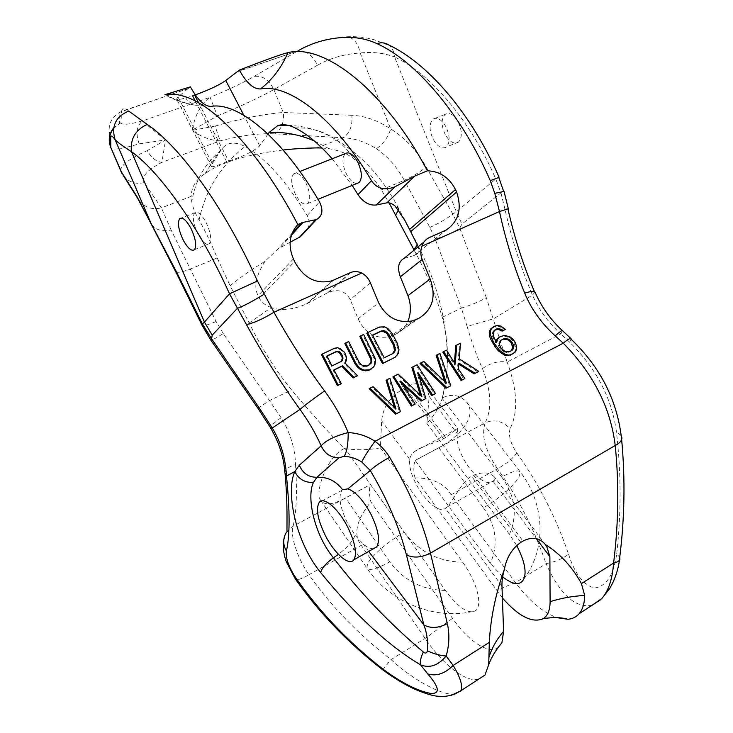 <?xml version="1.0" encoding="UTF-8"?>
<svg xmlns="http://www.w3.org/2000/svg" width="733" height="733" viewBox="0 0 733 733"><rect width="100%" height="100%" fill="white"/><g stroke="black" fill="none" stroke-linecap="round" stroke-linejoin="round"><path stroke-width="0.55" stroke-dasharray="3.67 2.75" d="M128.751 111.059C124.729 107.494 122.338 107.577 121.559 111.306L187.877 88.766L190.433 86.842M386.062 380.308L389.012 378.842L399.531 412.129M369.194 388.692L372.19 387.207L395.096 409.426L394.446 407.484M419.001 376.111L417.05 372.95L424.929 399.073M411.873 367.471L416.197 365.327L434.559 394.125M392.934 376.89L397.332 374.7L420.944 397.011L420.293 395.069M402.454 384.349L399.613 381.682L414.255 404.561M436.172 355.395L439.003 353.984L449.787 386.3M420.027 363.421L422.895 361.992L445.435 383.661L444.684 381.563M458.785 364.191L457.914 363.632L457.401 369.496L463.879 379.062M455.807 345.628L459.509 343.786L458.308 359.445L477.797 371.906M442.759 352.115L445.563 350.722L454.258 364.677L454.387 362.835M334.037 370.018L333.185 370.431L340.497 384.156M321.485 354.635L333.735 348.844L336.594 348.303L339.59 349.339L342.403 351.272L345.206 355.642L345.527 361.213L344.189 363.495L356.678 376.24M359.839 336.484L362.817 335.082L374.242 358.721L374.636 361.772L374.059 365.3L370.651 369.395M344.849 343.585L347.863 342.155L358.125 362.478L359.995 364.823L364.219 366.839L368.846 365.254M366.775 333.213L378.558 327.633L381.325 327.129M382.159 326.524L381.316 327.129L383.9 327.514L387.125 329.19L389.379 331.316L396.48 343.924L398.101 350.347L397.552 353.819L394.235 357.86M498.614 337.565L503.47 335.906L509.343 337.62L512.184 340.094L514.163 342.998L515.565 349.348L514.566 352.225L512.743 353.947M494.555 330.244L492.686 331.957L492.31 336.053L495.59 343.007L496.039 341.569M492.283 327.495L496.672 326.084L500.007 326.753L504.386 329.997M621.217 435.64L616.453 431.929C611.89 398.248 596.286 368.351 569.651 342.229L560.8 333.863L562.468 330.711M534.98 292.155L532.479 295.124L493.446 318.828L467.123 326.396L461.369 308.107C471.74 304.846 480.051 301.364 486.309 297.644L507.144 362.075L560.8 333.863C548.449 322.85 539.002 309.931 532.479 295.124C520.76 267.444 511.579 238.747 504.918 209.052L508.308 208.713M504.918 209.052L500.932 192.861L504.057 191.496M236.576 72.063L298.019 50.806L237.025 71.724M414.118 250.109C426.313 272.474 435.704 294.877 442.274 317.307C449.182 342.568 449.256 369.377 442.503 397.735L442.173 398.679C438.92 407.841 433.826 416.087 426.89 423.436L429.181 396.425L426.844 387.5C422.822 382.415 416.371 382.113 407.493 386.584L405.395 387.638C390.909 395.435 383.002 406.494 381.664 420.834L380.39 447.845C369.038 450.016 357.328 450.291 345.252 448.697L344.253 448.559C327.385 431.251 309.821 411.708 291.56 389.929C275.269 369.799 261.14 347.479 249.156 322.951L230.153 285.852L217.188 257.924C211.177 243.246 205.139 230.62 199.092 220.047C195.335 213.752 192.907 207.714 191.789 201.932L191.166 196.398L161.416 207.879L144.19 182.599C140.983 176.983 146.884 170.23 161.874 162.35L220.505 140.754C241.331 135.403 259.4 133.094 274.701 133.837L343.053 137.767C349.76 133.36 352.692 125.856 351.849 115.273C364.961 115.887 377.916 120.45 390.698 128.962C405.083 137.877 416.93 150.577 426.221 167.069L452.847 214.137L459.728 228.128L461.937 224.096L500.932 192.861L495.783 178.989L456.329 211.745L461.937 224.096M404.057 258.401L414.237 255.478C418.305 254.159 419.624 251.254 418.195 246.755M249.156 322.951L271.338 307.567C281.023 310.984 292.742 309.793 306.495 303.993L328.595 292.201C338.646 288.756 345.866 291.23 350.237 299.632L358.107 318.828C365.061 333.368 375.635 339.306 389.846 336.649L395.985 334.12C401.281 331.499 405.221 327.339 407.777 321.64M445.618 437.574L443.511 438.701C437.042 442.494 421.31 446.168 414.905 451.354C411.744 453.8 410.04 456.512 409.784 459.472C407.026 478.603 434.193 516.444 445.371 508.39L447.084 507.016C451.583 503.617 461.781 481.077 471.594 476.331L473.71 475.149C483.175 471.64 490.102 472.29 494.482 477.082L494.482 480.17L493.135 481.324C481.123 489.827 453.855 453.104 457.419 433.909L457.759 428.457L445.618 437.574L407.493 386.584M502.664 576.862L490.34 563.32L415.199 460.498C413.43 464.722 413.348 470.504 414.97 477.834L502.389 597.963M426.89 423.436L509.444 534.339L516.664 545.508M380.39 447.845L462.642 562.174C478.365 583.926 482.699 606.759 475.076 610.937C468.075 614.227 458.171 607.391 445.362 590.432L370.513 484.559C368.974 488.719 369.093 494.5 370.88 501.903L452.518 618.34C467.92 640.651 488.334 654.569 497.872 647.816M344.253 448.559C327.083 456.228 313.999 493.162 320.825 500.575C324.875 505.715 333.112 504.826 345.536 497.909L370.559 484.431M284.862 473.005L284.862 472.501C285.394 469.248 288.949 466.609 295.536 464.585C295.078 448.275 290.277 432.662 281.142 417.755L269.469 400.575L291.56 389.929M295.536 464.585C297.286 492.823 296.444 513.393 293.008 526.285C289.956 535.255 297.259 557.95 308.95 574.745C301.51 579.125 296.957 580.472 295.28 578.795M257.897 408.226L269.469 400.575L223.263 333.561C215.997 338.151 211.855 340.332 210.838 340.103M151.722 224.665C155.808 230.07 162.277 231.857 171.128 230.025L190.323 269.066L217.188 257.924M171.128 230.025L161.416 207.879C151.456 210.169 143.668 207.164 138.061 198.863M136.906 196.508L138.015 198.78M283.103 150.008C246.728 154.48 220.715 162.359 205.075 173.648C196.142 179.237 191.505 186.814 191.166 196.398M267.976 134.038L259.684 145.858C253.426 151.502 243.081 156.541 228.65 160.994L226.625 161.755C217.518 165.667 212.433 167.225 211.351 166.437L212.341 163.67L221.045 149.999C226.442 142.184 234.468 141.038 245.134 146.563C265.52 158.053 286.2 181.069 307.164 215.594C309.573 219.836 309.747 224.289 307.695 228.962M322.025 147.993L328.989 148.662C339.434 150.467 347.634 153.838 353.608 158.768C364.026 166.803 373.262 177.175 381.316 189.865L389.086 202.885M187.877 88.766L177.991 96.967L176.616 98.982C177.01 100.274 182.334 99.212 192.596 95.821L195.308 94.878M388.279 44.731C392.036 47.352 394.134 51.429 394.592 56.963C383.735 52.932 372.254 51.612 360.16 52.996C344.501 53.967 330.271 58.044 317.462 65.228C312.377 54.764 305.643 50.11 297.259 51.255L254.03 76.479C242.44 83.141 227.798 90.077 210.105 97.297L217.408 115.878L192.073 130.382L215.2 126.049C217.444 133.663 219.213 138.564 220.505 140.754C211.599 140.818 202.125 137.364 192.073 130.382C195.216 114.357 201.227 103.326 210.105 97.297L142.715 120.844C144.722 123.208 152.345 129.567 165.585 139.921L161.874 162.35C156.257 161.691 151.374 157.778 147.223 150.632L165.585 139.921L139.188 143.87C122.191 148.845 112.763 150.219 110.921 147.974M215.2 126.049C240.342 118.682 263.037 114.156 283.295 112.47L273.858 89.573L317.462 65.228M387.62 44.933L374.481 39.848C365.529 37.328 356.357 36.293 346.956 36.76L347.873 36.833C354.25 38.418 358.345 43.806 360.16 52.996L390.698 128.962C387.931 137.511 383.167 144.08 376.396 148.698C365.291 141.79 354.167 138.143 343.053 137.767L316.793 147.901M376.396 148.698C387.656 156.312 396.956 166.858 404.295 180.336L381.316 189.865M332.168 158.768L352.179 185.394M356.916 183.47C353.333 183.342 349.879 180.272 346.562 174.262C342.247 164.87 341.798 157.998 345.206 153.646M414.237 255.478L446.04 230.125M442.274 317.307L461.369 308.107L435.182 239.04L429.923 227.441L404.295 180.336C413.055 176.259 420.366 171.843 426.221 167.069M415.245 460.37L438.829 447.68C457.914 437.885 477.65 417.059 467.077 402.609C460.397 395.06 452.215 393.438 442.503 397.735M467.123 326.396C471.649 342.146 476.771 356.211 482.461 368.607C491.247 390.891 492.155 408.959 485.191 422.813C494.216 419.019 502.517 420.953 510.104 428.603C508.226 435.283 510.461 443.401 516.82 452.939C512.807 458.574 506.356 463.852 497.478 468.772C485.182 450.593 481.086 435.274 485.191 422.813L415.199 460.498M414.97 477.834C432.782 478.026 444.821 483.698 451.097 494.839L515.473 582.607C528.914 600.639 542.732 612.321 556.924 617.635M516.82 452.939C538.792 483.817 556.017 517.525 568.515 554.066C563.32 558.528 555.843 561.735 546.076 563.677C534.238 529.134 518.039 497.505 497.469 468.772L451.097 494.839M592.099 605.266C575.46 608.509 560.122 594.646 546.076 563.677L515.473 582.607C510.489 584.311 504.304 587.087 496.919 590.945M568.515 554.066C574.663 573.545 583.248 584.861 594.271 588.013C606.026 586.766 613.512 575.414 616.71 553.956L619.733 557.208M616.71 553.956C621.282 513.402 621.199 472.721 616.453 431.929M382.754 669.76L391.019 659.572C415.519 682.047 443.044 695.434 454.542 694.215M478.502 679.262C465.556 682.579 442.769 664.4 425.158 638.461L361.259 545.343C353.031 534.586 356.238 520.109 370.88 501.903M286.273 532.525L293.008 526.285L370.513 484.559M373.537 548.678C370.614 548.98 367.096 547.34 362.954 543.758L355.12 535.282L347.442 522.913C340.03 507.538 338.179 496.69 341.89 490.368L342.54 489.717M120.853 171.082L120.743 170.743C120.432 165.429 129.265 158.731 147.223 150.632M482.461 368.607C490.698 362.835 498.926 360.654 507.144 362.075C517.425 389.919 518.405 412.102 510.104 428.603M346.956 36.742L342.815 37.484M429.923 227.441C439.25 223.07 446.892 218.636 452.847 214.137L456.329 211.745L394.592 56.963C429.914 72.998 470.696 120.789 495.783 178.989L498.761 177.432M445.261 134.588C441.156 125.572 441.092 118.838 445.078 114.394C449.366 112.03 453.727 114.531 458.171 121.916C462.266 130.969 462.349 137.694 458.409 142.092C454.057 144.493 449.668 141.991 445.261 134.588M445.957 126.782C441.504 119.36 437.161 116.822 432.928 119.167C429.016 123.602 429.117 130.355 433.249 139.417C437.674 146.857 442.036 149.395 446.333 147.012C450.199 142.623 450.08 135.88 445.957 126.782M295.619 194.74C291.203 185.147 290.534 178.211 293.612 173.932C297.158 171.806 301.217 174.72 305.78 182.664C310.206 192.312 310.884 199.248 307.833 203.481C304.222 205.607 300.154 202.702 295.619 194.74M230.153 285.852C238.152 278.888 249.761 270.706 264.998 261.324L277.605 249.293L279.896 247.901L291.386 235.229M290.121 242.238L279.896 247.901M264.998 261.324C255.844 275.819 253.545 287.263 258.117 295.656L259.326 298.01L294.629 261.617M271.338 307.567C265.502 305.524 261.498 302.335 259.326 298.01M308.162 303.114L333.194 280.51L332.086 280.748M389.012 378.842L389.883 378.31M373.033 386.685L372.19 387.207M395.994 408.932L395.096 409.426M417.966 372.41L417.05 372.95M399.613 381.682L400.502 381.16M397.332 374.7L398.211 374.169M420.944 397.011L421.887 396.498M416.197 365.327L417.095 364.777M439.003 353.984L439.928 353.425M422.895 361.992L423.802 361.442M445.435 383.661L446.397 383.139M457.401 369.496L458.372 368.946M445.563 350.722L446.507 350.154M454.258 364.677L455.22 364.127M459.509 343.786L460.461 343.218M458.308 359.445L459.27 358.895M457.914 363.632L458.885 363.082M333.185 370.431L333.964 369.881M344.18 363.495L344.977 362.936M345.527 361.213L346.324 360.645M345.701 357.86L346.498 357.292M345.206 355.642L346.003 355.074M343.887 353.013L344.675 352.436M342.403 351.272L343.191 350.695M339.59 349.339L340.369 348.761M336.594 348.303L337.372 347.717M333.735 348.844L334.505 348.257M327.037 356.119L326.185 356.522L331.16 366.473L331.93 365.923M331.16 366.473L341.083 361.525M341.605 361.277L340.818 361.836M326.185 356.522L326.955 355.945M362.817 335.082L363.632 334.477M373.024 355.267L373.857 354.699M347.863 342.155L348.661 341.56M358.932 361.919L358.125 362.478M372.785 367.545L373.619 366.995M374.059 365.3L374.893 364.741M374.636 361.772L375.47 361.213M374.242 358.721L375.076 358.162M359.995 364.823L360.81 364.274M362.029 366.28L362.853 365.73M364.219 366.839L365.052 366.289M366.564 366.518L367.389 365.969M368.552 365.547L369.377 364.997M378.558 327.633L379.392 327.028M391.486 334.312L392.338 333.717M397.341 343.346L396.48 343.924M389.379 331.316L390.231 330.72M387.125 329.19L387.968 328.586M383.9 327.514L384.743 326.9M397.698 347.341L398.56 346.764M398.101 350.347L398.972 349.778M397.552 353.819L398.422 353.26M396.315 356.036L397.176 355.478M372.556 335.311L371.649 335.741L372.474 335.146M371.649 335.741L383.35 358.336L392.998 353.489M384.193 357.777L383.35 358.336M506.851 336.539L507.877 335.961M510.37 337.043L509.343 337.62M512.184 340.094L513.219 339.516M514.163 342.998L515.207 342.421M515.272 346.352L516.325 345.774M515.565 349.348L516.618 348.78M514.566 352.225L515.62 351.657M494.069 326.597L495.068 326.011M496.672 326.084L497.67 325.489M500.007 326.753L501.015 326.158M502.82 328.448L503.837 327.862M493.666 330.693L494.665 330.107M492.686 331.957L493.685 331.371M492.081 333.817L493.08 333.24M492.31 336.053L493.309 335.467M492.988 338.05L493.987 337.473M494.821 341.825L495.838 341.248M495.59 343.007L496.608 342.43M500.859 336.438L501.867 335.861M503.47 335.906L504.487 335.329M501.033 340.259L499.127 342.009L498.44 345.49L499.164 347.479L501.995 350.768L506.256 352.536L508.015 352.426L512.193 350.255M508.015 352.426L509.059 351.858M506.256 352.536L507.3 351.968M504.102 352.06L505.147 351.492M501.995 350.768L503.03 350.2M500.355 349.238L501.381 348.67M499.164 347.479L500.19 346.911M498.44 345.49L499.457 344.922M498.559 343.859L499.576 343.291M499.127 342.009L500.144 341.431M500.089 340.735L501.106 340.158M197.937 234.01C193.32 224.041 192.211 216.986 194.63 212.836C197.617 210.912 201.428 214.1 206.065 222.42C210.701 232.462 211.81 239.517 209.409 243.603C206.367 245.528 202.546 242.33 197.937 234.01M569.651 342.229L571.099 338.866M424.077 241.899L429.364 237.547M416.701 242.999L417.068 243.796M443.511 438.701L405.395 387.638M429.181 396.425L457.419 433.909M493.135 481.324L536.4 538.755M473.71 475.149L522.986 541.064M520.87 542.338L471.594 476.331M501.968 586.18L445.371 508.39M409.784 459.472L381.664 420.834M445.362 590.432C422.309 590.092 403.782 580.554 389.791 561.808C377.202 568.863 369.597 570.998 366.986 568.194L367.407 564.236C370.522 556.695 388.389 541.137 404.24 532.286L345.252 448.697M404.24 532.286C419.029 551.757 438.499 561.716 462.642 562.174M389.791 561.808L345.536 497.909M281.142 417.755C273.73 422.932 270.202 426.276 270.578 427.788M223.263 333.561L216.098 321.503L190.323 269.066C181.885 272.227 177.001 273.052 175.663 271.54M216.098 321.503C207.796 324.994 203.087 326.212 201.978 325.177M144.19 182.599C135.55 184.615 128.532 182.169 123.135 175.251M328.989 148.662L314.182 140.855M220.734 150.476L218.691 152.171C203.957 165.035 194.996 181.619 191.789 201.932M198.652 102.877L228.65 160.994M226.625 161.755L195.29 101.035M139.188 143.87C135.431 133.269 136.604 125.59 142.715 120.844C128.696 124.674 121.458 125.279 121 122.658L121.513 111.526L119.846 112.259M217.408 115.878C239.938 106.67 258.749 97.901 273.858 89.573C268.919 79.595 262.304 75.224 254.03 76.479M351.849 115.273L283.295 112.47C284.257 122.548 281.399 129.668 274.701 133.837M295.014 127.89C310.114 127.45 323.427 131.161 334.954 139.013C342.476 144.218 348.688 150.806 353.608 158.768M259.684 145.858L243.796 115.237M398.532 209.867L398.358 207.989L395.142 206.12M486.309 297.644L459.728 228.128C453.745 232.379 445.563 236.017 435.182 239.04M438.829 447.68L483.478 507.841C499.741 497.927 511.515 487.885 518.808 477.687L520.247 471.997C518.313 469.624 512.147 471.292 501.748 477.018L442.246 398.495M509.453 534.339C517.81 514.978 515.244 495.865 501.748 477.018M483.478 507.841C496.232 526.065 498.513 544.555 490.34 563.32M452.518 618.34L425.158 638.461L391.019 659.572C358.547 634.512 331.188 606.237 308.95 574.745L361.259 545.343M362.954 543.758L368.708 551.418M355.12 535.282C352.646 541.348 347.076 547.707 338.417 554.35M121 122.658L113.725 127.771M188.289 88.436L119.836 112.277C110.042 118.279 106.991 126.836 110.683 137.941M307.164 215.594L319.515 201.923M177.991 96.967L212.341 163.67M199.092 220.047C205.533 189.829 220.88 165.337 245.134 146.563M293.402 258.932L258.117 295.656M350.209 272.713L327.798 292.595M370.394 282.892L350.237 299.632M358.107 318.828L378.677 302.839M416.711 319.313L393.832 335.155M395.985 334.12L418.937 318.25M211.131 106.386L195.363 105.176C185.064 103.426 175.059 99.89 165.365 94.575M534.705 292.275L534.394 291.532M442.173 398.679L445.6 382.067C446.534 376.441 447.753 363.037 447.121 348.202L444.986 327.055C443.401 317.297 440.954 306.348 437.619 294.226C432.232 276.671 425.342 259.72 416.94 243.365L415.776 241.148M447.084 507.016L494.482 480.17M414.905 451.354L457.759 428.457L426.844 387.5M545.874 545.16L494.482 477.082M320.825 500.575L366.986 568.194C389.516 602.178 435.539 621.117 475.076 610.937M205.075 173.648L218.691 152.171L221.045 149.999M288.252 125.38C305.029 125.902 320.596 130.447 334.954 139.013C361.525 154.846 382.663 177.835 398.358 207.989L404.02 218.764M523.848 578.997C547.45 547.716 544.317 502.609 520.247 471.997L467.077 402.6M285.119 474.114L285.036 472.987M341.89 490.368L319.157 502.517M113.615 128.467L119.506 123.318L119.919 112.222M347.873 36.833C329.804 37.887 313.202 42.541 298.056 50.788M445.078 114.394L432.928 119.167M458.409 142.092L446.333 147.012M293.612 173.932L299.898 171.458M292.073 233.305L277.605 249.293M332.269 280.675L306.495 303.993M328.595 292.201L350.915 272.419M412.587 320.843L389.846 336.649M186.008 96.967L186.09 98.433C187.052 100.531 190.149 102.785 195.363 105.176C184.432 103.536 174.188 100.036 164.613 94.676M211.351 166.437L176.616 98.982M307.833 203.481L317.994 199.33M194.63 212.836L181.372 218.049M209.409 243.603L194.511 249.669"/><path stroke-width="1.1" d="M183.158 239.948C178.504 229.924 177.331 222.85 179.64 218.727C182.544 216.831 186.31 220.065 190.965 228.439C195.629 238.537 196.811 245.61 194.511 249.669C191.56 251.575 187.776 248.331 183.158 239.948M291.386 235.229L303.031 222.401L316.464 219.534C322.483 216.07 323.5 210.206 319.515 201.923C282.773 138.198 237.895 101.575 211.131 106.386C204.562 106.542 197.663 100.027 190.433 86.842L165.365 94.575C171.485 93.512 178.366 94.31 186.008 96.967C217.399 107.293 262.341 156.367 297.809 224.545C289.333 234.047 287.858 245.509 293.402 258.932L294.629 261.617C303.801 278.293 316.289 284.67 332.086 280.748L350.915 272.419C354.488 271.118 358.089 271.329 361.717 273.052L273.95 312.24L257.42 280.996L229.493 293.805L246.407 324.481C253.187 323.317 262.368 319.24 273.95 312.24C289.059 339.471 305.927 365.703 324.563 390.927C334.056 403.755 341.935 417.636 348.193 432.571C358.116 433.121 367.05 436.025 375.003 441.284L563.274 343.2L555.202 335.888C541.33 323.189 531.159 308.923 524.7 293.072C513.952 266.858 505.55 239.673 499.475 211.535L421.851 246.196C420.394 250.549 420.495 254.974 422.144 259.482L430.161 279.026C436.419 296.563 432.681 309.638 418.937 318.25L412.597 320.843C397.918 323.583 386.612 317.581 378.677 302.839L370.394 282.892C368.534 278.375 365.648 275.086 361.717 273.052M210.838 340.103L201.978 325.177L202.418 323.949L211.58 338.811L212.222 335.146L204.443 322.099L229.493 293.805C200.43 228.971 160.939 172.97 131.454 151.639C130.135 138.986 135.385 129.906 147.196 124.399L128.751 111.059C115.787 116.501 111.205 125.984 115.017 139.499C117.078 141.945 122.558 145.995 131.454 151.639L204.443 322.099L202.418 323.949L175.746 270.477L136.906 196.508L120.853 171.082L110.811 147.516L122.301 173.932M264.127 294.235C252.482 301.373 243.539 306.11 237.3 308.437L212.222 335.146M246.407 324.481C262.46 353.792 280.336 382.095 300.017 409.399C305.111 404.992 313.293 398.825 324.563 390.927M394.446 407.484L386.062 380.308L386.923 379.776L395.994 408.932L373.033 386.685L370.037 388.178L396.489 413.669L400.447 411.634L395.573 414.163L369.194 388.692L370.037 388.178M435.512 393.612L417.095 364.777L412.771 366.931L421.887 396.498L398.211 374.169L393.804 376.359L412.258 405.569L415.19 404.057L400.502 381.16L422.006 400.557L425.882 398.56L417.966 372.41L432.635 395.096L435.512 393.612L431.673 395.609L419.001 376.111M420.293 395.069L411.873 367.471L412.771 366.931M415.19 404.057L411.323 406.064L392.934 376.89L393.804 376.359M425.882 398.56L421.063 401.061L402.454 384.349M444.684 381.563L436.172 355.395L437.097 354.827L446.397 383.139L423.802 361.442L420.934 362.872L446.974 387.73L450.768 385.778L439.928 353.425L437.097 354.827M450.768 385.778L445.994 388.252L420.027 363.421L420.934 362.872M478.814 371.365L459.27 358.895L460.461 343.218L456.76 345.06L455.22 364.127L446.507 350.154L443.694 351.556L462.065 379.969L464.878 378.53L458.372 368.946L458.885 363.082L475.112 373.271L478.814 371.365L474.095 373.812L458.785 364.191M454.387 362.835L455.807 345.628L456.76 345.06M464.878 378.53L461.075 380.5L442.759 352.115L443.694 351.556M357.493 375.699L344.977 362.936L346.324 360.645L346.489 357.301L344.675 352.436L340.369 348.761L337.372 347.717L334.505 348.257L322.245 354.057L338.225 385.127L341.294 383.625L333.964 369.881L342.613 365.712L353.966 377.422L357.493 375.699L353.159 377.962L341.825 366.262L334.037 370.018M341.294 383.625L337.437 385.65L321.485 354.635L322.245 354.057M368.846 365.254L370.98 361.928L370.935 359.518L359.839 336.484L360.654 335.888L371.759 358.959L371.017 363.385L367.389 365.969L362.853 365.73L360.81 364.274L358.932 361.919L348.661 341.56L345.646 342.989L355.926 363.376L358.153 366.381L360.544 368.479L363.953 370.092L369.496 369.826L373.619 366.995L374.893 364.741L375.47 361.213L375.076 358.162L363.632 334.477L360.654 335.888M371.484 368.855L368.672 370.367L363.128 370.632L359.729 369.029L357.337 366.931L355.12 363.935L344.849 343.585L345.646 342.989M395.096 357.301L382.507 363.595L366.775 333.213L367.59 332.608L383.35 363.046L395.096 357.301L398.422 353.26L398.972 349.778L397.341 343.346L392.338 333.717L387.968 328.586L384.743 326.9L379.392 327.028L367.59 332.608M496.039 341.569L496.754 339.287L499.631 336.988L497.762 338.71L496.608 342.43L493.987 337.473L493.08 333.24L494.665 330.107L497.359 328.76L501.152 329.199L503.177 330.528L505.404 329.41L501.015 326.158L497.67 325.489L495.068 326.011L491.394 328.613L490.249 331.527L490.377 334.587L493.584 342.393L499.53 350.401L505.422 354.515L508.904 355.111L511.561 354.534L515.62 351.657L516.618 348.78L516.325 345.774L515.207 342.421L513.219 339.516L510.37 337.043L504.487 335.329L499.631 336.988M505.404 329.41L502.16 331.114L498.064 329.273L494.555 330.244M513.796 353.388L507.85 355.67L504.377 355.074L498.504 350.97L495.288 347.094L490.359 338.591L489.387 335.173L489.25 332.113L490.395 329.209L493.272 326.9M460.617 690.962L451.455 695.205C445.453 696.377 446.36 696.377 439.214 696.295C433.835 696.231 425.662 693.849 414.695 689.157C404.048 684.201 393.383 677.75 382.699 669.797C348.047 642.887 318.882 612.559 295.262 578.813L295.243 576.99C288.445 566.38 285.494 557.721 286.392 550.996C289.956 535.805 289.984 510.809 286.475 476.001L294.822 471.566L299.366 465.208L321.173 445.811C325.91 440.396 334.908 435.988 348.193 432.571C348.221 443.868 346.901 451.766 344.244 456.274C350.566 456.696 356.394 458.601 361.736 461.973C364.255 456.76 368.681 449.87 375.003 441.284C380.931 445.71 385.805 451.052 389.626 457.3C380.601 462.276 374.151 466.664 370.275 470.476L361.736 461.973M571.053 338.673C570.393 337.886 567.809 339.397 563.274 343.2C593.263 373.638 610.58 407.74 615.225 445.499C619.541 443.282 621.776 440.771 621.923 437.995M621.923 437.913L621.217 435.64M562.468 330.711C562.046 330.143 559.627 331.866 555.202 335.888M508.308 208.749L499.475 211.535L494.784 193.338L504.047 191.46L508.308 208.749M298.065 50.788C311.443 43 326.359 38.565 342.815 37.484C355.12 36.76 366.518 38.812 377.019 43.641C415.968 61.077 461.9 114.889 490.267 180.675L494.784 193.338M421.851 246.196C423.372 242.037 425.882 239.16 429.364 237.547L446.04 230.125C458.693 221.54 462.211 208.85 456.604 192.055L455.477 189.545C449.237 177.514 439.873 171.265 427.403 170.807C384.761 90.031 324.068 43.339 287.95 52.629C282.498 53.811 266.299 59.63 239.361 70.084L225.773 80.493C219.314 85.055 209.152 89.847 195.308 94.878M407.777 321.64C411.167 313.385 411.231 304.717 407.96 295.628L400.355 276.799C397.112 267.71 398.349 261.58 404.057 258.401L424.077 241.899M389.086 202.885L414.118 250.109M418.195 246.755L410.7 231.692L456.604 192.055M502.389 597.963C518.597 616.398 532.185 623.316 543.153 618.707C547.734 615.848 550.043 610.177 550.098 601.674L549.878 556.649L546.635 546.167L545.251 544.445C539.488 537.637 532.057 536.51 522.986 541.064L520.87 542.338C512.055 548.522 506.558 557.52 504.368 569.358C502.581 575.872 501.775 581.48 501.968 586.18L503.598 631.296L501.894 642.768L497.872 647.816M516.664 545.508C524.397 560.443 526.789 571.603 523.848 578.997C520.164 585.759 513.1 585.044 502.664 576.862M338.417 554.35L333.414 557.795C314.338 534.586 306.293 497.111 313.422 482.47L316.931 477.284L338.903 457.823C330.656 457.649 324.746 453.645 321.173 445.811C315.474 433.185 308.419 421.044 300.017 409.399L272.273 427.999L258.868 407.392L257.86 408.189L270.688 427.935L272.273 427.999C280.748 441.917 285.485 457.914 286.475 476.001L284.862 473.005M258.868 407.392L211.58 338.811L210.792 340.039L257.897 408.226M322.025 147.993L316.793 147.901C303.81 148.185 292.586 148.891 283.103 150.008M314.182 140.855C299.485 134.542 284.45 131.757 269.066 132.49L267.976 134.038M269.066 132.49L277.679 125.673C282.681 123.941 288.463 124.683 295.014 127.89C306.935 133.846 319.322 144.144 332.168 158.768M352.179 185.394L357.988 194.63L371.484 180.666C335.082 118.526 289.068 83.434 260.554 88.94C253.581 89.27 246.517 82.985 239.361 70.084M299.898 171.458L345.206 153.646C349.018 151.438 353.187 154.214 357.713 161.966C362.02 171.412 362.487 178.275 359.115 182.572L356.916 183.47M410.7 231.692L404.753 220.157L395.142 206.12C392.311 203.637 389.571 202.537 386.905 202.821L376.341 204.974C369.386 205.735 363.266 202.281 357.988 194.63M371.484 180.666C376.854 188.702 384.669 190.754 394.94 186.823L414.796 176.048L427.403 170.807M556.924 617.635L567.855 619.266C572.455 618.909 576.202 617.067 579.116 613.723C582.653 609.554 584.513 603.47 584.705 595.471L581.406 583.605L613.585 563.072C612.44 578.997 608.564 590.761 601.949 598.375L592.099 605.266M619.733 557.208L619.916 559.316M619.834 559.536C619.073 561.157 616.984 562.33 613.585 563.072C618.57 523.518 619.119 484.33 615.225 445.499L430.473 553.131C422.703 521.722 409.087 489.781 389.626 457.3M447.359 623.581C438.536 628.199 430.711 628.648 423.876 624.919L406.43 554.899C413.339 558.253 421.356 557.666 430.473 553.131L447.359 623.581C449.714 634.43 449.311 645.242 446.131 655.998L453.168 665.427L489.305 642.365C490.56 618.249 495.581 593.913 504.368 569.358M545.251 544.445C560.397 553.992 572.446 567.049 581.406 583.605M368.708 551.418L423.876 624.919C426.936 632.973 428.127 641.604 427.458 650.831C433.854 653.882 440.075 655.604 446.131 655.998C438.307 665.482 429.813 668.45 420.623 664.895L427.742 673.884C436.346 676.532 444.821 673.709 453.168 665.427C460.59 677.906 463.119 686.381 460.745 690.834L454.542 694.215M427.458 650.831C426.725 653.314 425.342 653.699 423.28 651.994C420.724 657.675 419.835 661.981 420.623 664.895C388.609 645.892 355.285 615.106 320.651 572.546C295.097 541.174 285.632 491.247 294.822 471.566C298.533 479.08 304.736 482.717 313.422 482.47M427.742 673.884C439.434 687.499 440.386 694.004 430.601 693.409C417.434 690.926 401.556 682.844 382.983 669.165L382.754 669.724M489.305 642.365L488.719 664.611L484.98 675.047L478.502 679.262M286.392 550.996C282.865 544.701 282.828 538.544 286.273 532.525M373.537 548.678L376.68 546.891C380.335 540.688 378.439 529.84 371.008 514.337C363.284 500.135 355.578 491.651 347.909 488.865L342.54 489.717C335.971 480.903 327.431 476.762 316.931 477.284C308.529 477.33 302.674 473.307 299.366 465.208M338.903 457.823L344.244 456.274M347.726 527.164C338.371 508.464 323.574 496.039 319.157 502.517C315.685 508.748 317.691 519.633 325.168 535.145C334.211 553.351 349.183 566.582 353.865 559.82C357.283 553.708 355.239 542.823 347.726 527.164M320.651 572.546C321.924 567.974 326.176 563.063 333.414 557.795C358.895 591.375 388.847 622.775 423.28 651.994M382.983 669.165C348.395 642.172 319.148 611.45 295.243 576.99M307.695 228.962L300.493 236.695L290.121 242.238M303.031 222.401L297.809 224.545M386.923 379.776L389.883 378.31L400.447 411.634M396.489 413.669L395.573 414.163M431.673 395.609L432.635 395.096M421.063 401.061L422.006 400.557M411.323 406.064L412.258 405.569M445.994 388.252L446.974 387.73M461.075 380.5L462.065 379.969M474.095 373.812L475.112 373.271M341.825 366.262L342.613 365.712M341.605 361.277L331.93 365.923L326.955 355.945L336.639 351.345L338.49 351.29L340.158 352.133L342.641 355.862L342.787 359.885L341.605 361.277M337.437 385.65L338.225 385.127M353.159 377.962L353.966 377.422M341.083 361.525L342.338 358.657L341.853 356.44L339.37 352.71L337.702 351.867L335.861 351.932L336.639 351.345M335.861 351.932L327.037 356.119M337.702 351.867L338.49 351.29M339.37 352.71L340.158 352.133M340.863 354.46L341.642 353.883M341.853 356.44L342.641 355.862M342.338 358.657L343.126 358.089M341.999 360.453L342.787 359.885M355.12 363.935L355.926 363.376M357.337 366.931L358.153 366.381M359.729 369.029L360.544 368.479M363.128 370.632L363.953 370.092M365.831 370.944L366.656 370.403M368.672 370.367L369.496 369.826M370.183 363.935L371.017 363.385M370.98 361.928L371.805 361.378M370.935 359.518L371.759 358.959M370.055 356.705L370.889 356.137M384.193 357.777L372.474 335.146L381.307 330.95L383.588 330.665L385.695 331.27L389.425 335.109L394.427 344.748L395.362 349.925L394.601 351.904L392.998 353.489L384.193 357.777M382.507 363.595L383.35 363.046M392.43 353.764L394.501 350.493L393.575 345.325L386.786 333.35L382.745 331.27L380.473 331.545L381.307 330.95M380.473 331.545L372.556 335.311M382.745 331.27L383.588 330.665M384.843 331.875L385.695 331.27M386.786 333.35L387.638 332.755M388.582 335.705L389.425 335.109M393.575 345.325L394.427 344.748M394.446 348.111L395.307 347.534M394.501 350.493L395.362 349.925M393.74 352.472L394.601 351.904M509.765 339.7L512.578 342.971L513.338 344.95L513.127 348.99L512.193 350.255L509.059 351.858L505.147 351.492L501.381 348.67L499.457 344.922L499.576 343.291L501.106 340.158L504.24 338.582L505.972 338.49L509.765 339.7L508.729 340.277L507.062 339.562L508.088 338.985M510.507 355.102L511.561 354.534M507.85 355.67L508.904 355.111M504.377 355.074L505.422 354.515M501.409 353.434L502.444 352.875M498.504 350.97L499.53 350.401M495.288 347.094L496.305 346.517M492.567 342.962L493.584 342.393M490.359 338.591L491.357 338.014M489.387 335.173L490.377 334.587M489.25 332.113L490.249 331.527M490.395 329.209L491.394 328.613M502.16 331.114L503.177 330.528M500.144 329.786L501.152 329.199M498.064 329.273L499.072 328.686M496.351 329.346L497.359 328.76M496.754 339.287L497.762 338.71M511.176 350.777L512.605 347.717L511.542 343.548L510.351 341.798L511.387 341.23M510.351 341.798L508.729 340.277M511.542 343.548L512.578 342.971M512.285 345.518L513.338 344.95M512.605 347.717L513.65 347.14M512.074 349.559L513.127 348.99M507.062 339.562L503.223 339.159L504.24 338.582M503.223 339.159L501.033 340.259M504.945 339.067L505.972 338.49M147.196 124.399C180.455 146.829 225.132 208.667 257.42 280.996M562.348 330.574C550.391 319.469 541.266 306.596 534.962 291.972C534.174 290.937 530.756 291.303 524.7 293.072M422.144 259.482L400.355 276.799M417.068 243.796C417.233 245.079 416.133 246.966 413.779 249.458M536.4 538.755L549.878 556.649M175.746 270.477L175.627 271.421M113.725 127.771C109.006 133.699 108.035 140.278 110.811 147.516L110.683 137.941C110.619 135.028 112.067 135.541 115.017 139.499L150.98 223.308M151.007 223.363L151.722 224.665M123.135 175.251L138.061 198.863M194.639 95.116L198.652 102.877M195.29 101.035L192.596 95.821M243.796 115.237L225.773 80.493M395.683 214.998L398.532 209.867M394.94 186.823L376.341 204.974M287.95 52.629C281.646 67.354 272.511 79.457 260.554 88.94M414.796 176.048L386.905 202.821M409.536 229.493L455.477 189.545M584.705 595.471C572.62 596.094 561.084 598.165 550.098 601.674M488.929 657.208C492.008 647.743 496.901 639.112 503.598 631.296M347.909 488.865L370.275 470.476C387.299 499.118 399.348 527.256 406.43 554.899M498.761 177.432L490.267 180.675M377.019 43.641C381.004 42.303 384.623 42.587 387.876 44.475M407.96 295.628L430.161 279.026M299.403 237.309L315.685 219.781M621.456 437.94C617.085 400.026 600.245 367.059 570.934 339.04L570.934 339.04M571.062 338.664L562.449 330.665M534.394 291.532C523.188 264.998 514.374 237.483 507.96 208.978M546.635 546.167L545.874 545.16M201.978 325.177L175.663 271.54M175.563 271.457L150.925 223.4M150.906 223.345L137.941 198.826M277.679 125.673L288.252 125.38M415.776 241.148L415.18 240.021M404.753 220.157L404.02 218.764M567.855 619.266C561.13 617.287 552.893 617.094 543.153 618.707M600.886 599.548L579.116 613.723M619.596 559.252C618.102 570.192 614.758 580.005 609.581 588.681L602.242 598.036M619.449 559.462C624.699 518.726 625.386 478.246 621.502 438.013M484.98 675.047L460.745 690.834M488.719 664.611C491.247 657.593 495.645 650.308 501.894 642.768M295.262 578.813L286.53 562.229C285.265 559.178 284.248 555.11 283.469 550.034C283.121 541.861 284.047 536.025 286.255 532.506M287.006 531.709C286.759 526.175 287.84 504.487 285.119 474.114M284.835 472.501C283.918 457.493 279.154 442.595 270.541 427.806L270.541 427.806M376.68 546.891L353.865 559.82M122.228 173.968L120.707 170.752M110.921 147.974C108.2 140.91 109.098 134.414 113.615 128.467M503.663 191.414L498.733 177.368M499.054 177.194C471.97 114.623 428.539 63.405 388.279 44.731M301.721 222.64L292.073 233.305M300.493 236.695L316.464 219.534M317.994 199.33L359.115 182.572M181.372 218.049L179.64 218.727"/></g></svg>
